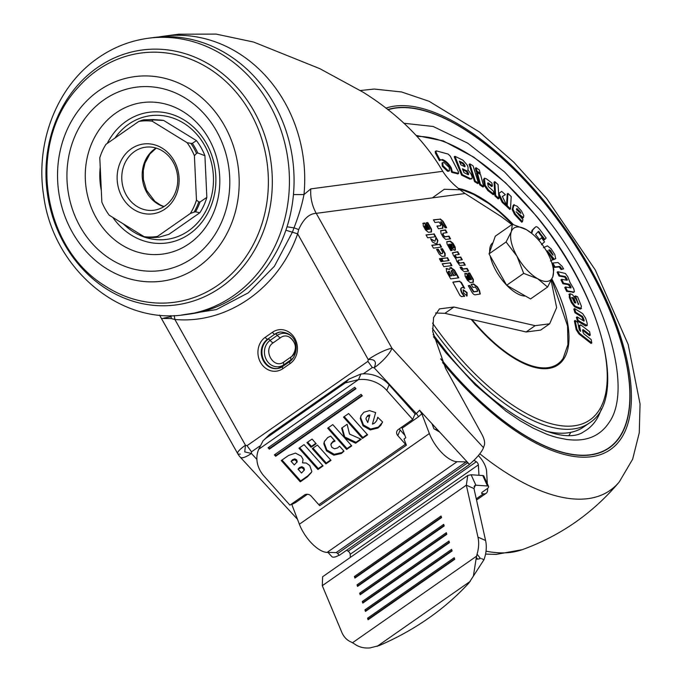 <?xml version="1.0" encoding="UTF-8"?>
<svg xmlns="http://www.w3.org/2000/svg" width="682" height="682" viewBox="0 0 682 682"><rect width="100%" height="100%" fill="white"/><g stroke="black" fill="none" stroke-linecap="round" stroke-linejoin="round"><path stroke-width="1.02" d="M481.748 492.745L482.14 493.606L483.453 493.811A14.68 6.394 55.1 0 0 484.774 493.836A14.68 6.394 55.1 0 0 486.13 493.333A14.68 6.394 55.1 0 0 487.613 489.003L487.579 488.372M351.52 642.188L351.085 642.001A29.352 21.457 113.8 0 1 350.804 641.881A29.352 21.457 113.8 0 1 341.742 632.171L322.288 585.685L466.335 485.175L473.973 488.551L475.337 485.26L475.883 485.2L474.084 486.454M474.766 485.516L475.337 485.26M473.973 488.551L485.593 540.502L477.963 537.126L466.335 485.175L467.767 475.482L471.109 474.766L475.883 485.2L487.511 485.976A4.893 1.696 155.4 0 1 488.602 486.488L483.828 476.053A4.893 1.696 155.4 0 0 482.745 475.542L471.109 474.766M185.112 314.658L189.749 314.035A139.426 122.419 -97.6 0 0 238.223 295.025A139.426 122.419 -97.6 0 0 286.056 130.833A139.426 122.419 -97.6 0 0 152.93 37.629L148.284 38.252A139.426 122.419 82.4 0 1 281.419 131.456A139.426 122.419 82.4 0 1 233.585 295.638A139.426 122.419 82.4 0 1 185.112 314.658C119.214 325.135 52.565 267.523 43.588 195.103C35.2 142.052 57.177 85.821 98.234 57.859C113.502 47.263 130.185 40.724 148.284 38.252M481.535 558.643L483.964 559.717L468.969 582.922A293.524 240.746 9.1 0 1 428.33 618.352A293.524 240.746 9.1 0 1 379.175 645.573L370.045 647.9C363.958 648.437 358.758 647.107 354.444 643.91L351.281 642.086M197.865 267.097A103.178 90.595 -97.6 0 0 224.523 125.761A103.178 90.595 -97.6 0 0 98.864 90.689A103.178 90.595 -97.6 0 0 72.207 232.033A103.178 90.595 -97.6 0 0 197.865 267.097M103.988 99.819A92.505 81.226 82.4 0 1 216.646 131.259A92.505 81.226 82.4 0 1 192.742 257.975A92.505 81.226 82.4 0 1 80.084 226.535A92.505 81.226 82.4 0 1 103.988 99.819M165.01 205.896A31.798 27.919 82.4 0 1 153.953 210.227A31.798 27.919 82.4 0 1 123.595 188.974A31.798 27.919 82.4 0 1 134.499 151.523A31.798 27.919 82.4 0 1 145.556 147.193A31.798 27.919 82.4 0 1 175.922 168.445A31.798 27.919 82.4 0 1 165.01 205.896M131.234 148.812A35.225 30.929 -97.6 0 0 122.138 197.064A35.225 30.929 -97.6 0 0 165.027 209.033A35.225 30.929 -97.6 0 0 174.132 160.79A35.225 30.929 -97.6 0 0 131.234 148.812M187.064 142.657A58.226 51.124 82.4 0 1 191.105 148.94A58.226 51.124 82.4 0 1 194.404 155.743L196.518 153.382A59.044 51.841 -97.6 0 0 193.927 148.224A59.044 51.841 -97.6 0 0 190.9 143.365L187.064 142.657L152.18 121.191L152.768 119.896A59.044 51.841 -97.6 0 0 142.461 120.117L143.902 119.819M190.9 143.365L192.35 143.314A59.146 51.934 82.4 0 1 195.257 148.003A59.146 51.934 82.4 0 1 197.763 152.973L196.518 153.382M153.825 119.606A59.146 51.934 82.4 0 0 153.041 119.546L159.98 120.032A57.723 50.69 82.4 0 1 163.671 120.45L152.768 119.896M142.461 120.117L138.727 121.473A58.226 51.124 82.4 0 1 152.18 121.191M158.753 237.225L147.917 237.37A59.044 51.841 -97.6 0 0 158.224 237.148L157.542 236.381A58.226 51.124 82.4 0 1 144.081 236.663L109.205 215.197A58.226 51.124 82.4 0 1 101.857 202.111L99.794 157.747A58.226 51.124 82.4 0 1 105.906 144.371L138.727 121.473M196.467 200.107A58.226 51.124 82.4 0 1 190.355 213.483L194.097 212.119A59.044 51.841 -97.6 0 0 198.777 201.881L196.467 200.107L194.404 155.743M159.29 237.114L168.974 234.301L199.809 212.775L195.529 211.821L194.097 212.119M144.081 236.663L147.917 237.37M198.777 201.881L200.039 201.966A59.146 51.934 82.4 0 1 195.529 211.821M190.355 213.483L157.542 236.381M163.671 120.45L196.459 140.62A57.723 50.69 82.4 0 1 204.915 155.692L206.851 197.388L200.039 201.966M204.915 155.692L197.763 152.973M196.459 140.62L192.35 143.314M206.851 197.388A57.723 50.69 82.4 0 1 199.809 212.775M367.342 416.438L369.499 415.875L369.874 414.98L367.76 422.533L365.961 418.953L366.225 417.785L367.717 415.543L369.874 414.98M367.76 422.533L369.499 415.875M298.06 469.156L299.466 467.554L301.845 466.718L303.84 467.826L304.453 469.617L304.078 470.512L303.456 468.722L301.461 467.613L298.06 469.156L301.512 473.027L304.215 470.171M291.103 461.347L292.476 459.762L294.803 458.85L296.661 459.881L297.19 461.595L296.806 462.49L296.286 460.776L294.428 459.745L291.103 461.347L294.292 464.928L297.02 461.995M366.225 417.785L367.717 415.543M273.201 342.807C262.272 349.704 273.584 369.874 283.934 361.92A4.893 2.131 55.1 0 0 283.831 364.776L291.061 359.738A4.893 2.131 -124.9 0 1 291.154 356.882C302.083 349.985 290.771 329.824 280.43 337.769A4.893 2.131 -124.9 0 1 277.369 335.339L270.149 340.378A4.893 2.131 55.1 0 0 273.201 342.807L280.43 337.769M291.154 356.882L283.934 361.92M441.424 517.169L355.62 577.032L355.765 577.475M444.05 525.507L358.255 585.369L358.391 585.812M446.684 533.844L360.889 593.707L361.025 594.15M449.319 542.181L363.515 602.044L363.659 602.496M451.953 550.519L366.149 610.381L366.294 610.833M454.587 558.856L368.783 618.719L368.928 619.171M477.92 559.155L476.07 559.044L477.076 554.099L480.435 558.49L477.92 559.155L476.224 557.706M473.436 575.761L476.07 559.044M361.128 415.372L360.676 417.657L363.455 424.98L370.633 429.038L378.322 427.145L382.423 422.397M377.896 417.435L376.592 420.811L374.512 423.198L372.44 424.127L375.637 412.559L369.499 410.598L363.915 412.243L360.923 415.815L360.301 418.552L363.071 425.875L370.258 429.933L377.947 428.04L380.795 425.346L382.576 421.979L377.717 417.256L376.967 420.035M344.24 416.617L362.867 437.512L367.257 434.443M342.185 427.742L344.589 436.531L344.214 437.426L332.782 424.605L327.667 428.177L346.635 449.464L347.01 448.568L351.409 445.499M328.392 427.674L347.01 448.568M346.635 449.464L351.759 445.892L344.794 438.083L345.177 437.188L355.978 442.311L360.693 439.029M324.581 441.032L324.18 442.848L326.857 449.975L334.18 454.289L341.776 452.601L343.771 450.887M331.213 443.794L332.952 441.382L334.572 440.563M307.659 442.141L311.444 446.386L315.843 443.317M312.978 448.117L326.277 463.035L330.676 459.966M299.679 447.707L318.306 468.602L322.697 465.533M282.007 460.035L300.634 480.929L307.812 475.917L311.64 471.953M275.647 456.267L362.304 395.799L361.042 394.384L274.386 454.843L275.647 456.267L276.022 455.371L275.11 454.34M276.022 455.371L361.963 395.407M269.322 449.165L355.987 388.706L354.717 387.282L268.06 447.75L269.322 449.165L269.705 448.27L268.785 447.247M269.705 448.27L355.637 388.314M345.245 382.917L265.81 438.347L263.073 440.743L258.751 449.233L358.519 379.618L345.245 382.917L349.031 379.047L269.586 434.477L262.843 440.998M349.031 379.047L360.889 374.026L358.519 379.618A29.352 25.481 23 0 1 386.771 390.394L412.695 419.481L398.254 429.558A4.893 4.245 -157 0 0 396.907 431.195A4.893 4.245 -157 0 0 397.802 435.627L400.172 430.035L404.886 435.329M354.401 576.495L354.904 578.08L441.561 517.612L441.058 516.027L354.401 576.495L355.62 577.032M357.036 584.832L357.53 586.418L444.195 525.95L443.692 524.364L357.036 584.832L358.255 585.369M359.661 593.169L360.164 594.755L446.829 534.287L446.326 532.702L359.661 593.169L360.889 593.707M362.295 601.507L362.798 603.093L449.464 542.625L448.961 541.039L362.295 601.507L363.515 602.044M364.93 609.844L365.433 611.43L452.089 550.962L451.595 549.377L364.93 609.844L366.149 610.381M367.564 618.182L368.067 619.768L454.724 559.308L454.221 557.714L367.564 618.182L368.783 618.719M485.593 540.502A29.352 21.457 113.8 0 1 483.964 559.717M477.963 537.126A29.352 21.457 113.8 0 1 477.076 554.099M362.483 438.407L367.607 434.835L348.63 413.548L343.515 417.12L362.483 438.407L362.867 437.512M344.794 438.083L355.603 443.206L355.978 442.311M355.603 443.206L361.238 439.268L349.525 434.076L347.121 424.289L341.665 428.1L344.214 437.426M330.838 444.69L332.569 442.277L335.067 441.118L330.617 436.122L327.803 437.486L324.376 441.476L323.805 443.743L326.473 450.862L333.805 455.184L341.392 453.496L343.984 451.126L339.576 446.181L337.641 447.912L334.555 448.79L331.827 447.341L330.838 444.69L331.401 443.121M311.069 447.281L316.184 443.709L312.049 439.072L306.934 442.644L311.069 447.281L311.444 446.386M325.902 463.931L331.026 460.359L317.377 445.048L312.254 448.62L325.902 463.931L326.277 463.035M317.923 469.497L323.046 465.917L304.078 444.638L298.955 448.21L317.923 469.497L318.306 468.602M300.259 481.824L307.429 476.812L311.469 472.396L311.802 471.347L309.73 465.55L306.261 463.035L302.527 462.856L303.047 459.455L301.231 456.122L295.434 453.104L288.52 455.491L281.282 460.538L300.259 481.824L300.634 480.929M423.266 414.247L421.8 413.778L418.407 416.855L402.158 428.194L405.816 437.75L404.017 439.012L406.387 445.218L319.73 505.686A17.118 7.459 -124.9 0 1 318.826 504.706L311.145 496.087A4.893 4.245 23 0 0 304.368 495.064L289.927 505.14L264.002 476.053A29.352 25.481 23 0 1 258.64 449.481A29.352 25.481 23 0 1 258.751 449.233L258.64 449.481M412.695 419.481L415.065 413.889L389.141 384.801L386.771 390.394M360.889 374.026A29.352 25.481 23 0 1 389.141 384.801M322.288 585.685L322.637 576.742L467.767 475.482M406.387 445.218A17.118 7.459 -124.9 0 1 405.483 444.246L397.802 435.627M399.362 428.782A4.893 4.245 -157 0 0 400.172 430.035M452.584 247.498L450.947 243.986L452.328 244.523L453.811 247.165L453.786 247.762L452.226 247.754L450.649 244.991L450.802 244.079M453.811 247.165L453.419 248.018L452.226 247.754M450.58 244.233L450.649 244.991L450.947 243.986M453.939 275.375L451.646 271.3L451.646 270.524L452.55 270.396L455.644 275.144L453.573 275.63L451.288 271.555L451.458 270.652M451.279 270.771L451.288 271.555L451.646 270.524M449.285 271.223L452.183 275.613L450.58 275.826L448.5 272.109L448.492 271.325L449.285 271.223M452.183 275.613L450.222 276.074L448.134 272.365L448.492 271.325M426.344 228.837L425.159 225.657L428.057 229.433L425.986 229.092L424.664 226.731L424.826 225.81M424.656 225.93L424.664 226.731L425.022 225.674M468.193 279.151L467.008 275.971L469.907 279.739L467.835 279.398L466.514 277.045L466.676 276.125M466.505 276.236L466.514 277.045L466.872 275.988M181.088 315.118L216.288 309.602L248.291 292.842L274.411 266.244L292.476 232.025L293.985 227.865C298.733 215.742 302.066 204.643 303.976 194.566L293.448 194.583M482.14 493.606A2.933 1.023 -24.6 0 1 481.637 493.316A2.933 1.023 -24.6 0 1 482.694 491.841L486.846 488.943A4.893 1.696 155.4 0 0 488.602 486.488M402.158 428.194A4.893 2.131 55.1 0 0 401.681 427.162M438.142 430.402L437.486 430.001A4.893 3.095 168.4 0 0 434.963 429.328M453.453 247.421L453.419 248.018L453.453 247.421M287.02 226.791L293.985 227.865A5.874 0.665 21.3 0 1 298.682 229.629L297.65 233.815C278.648 288.375 227.208 324.274 174.882 319.474L171.25 318.545L162.163 318.451M455.644 275.144L453.573 275.63M448.125 271.581L448.134 272.365L448.304 271.453M428.057 229.433L426.813 229.8L425.986 229.092M469.907 279.739L468.662 280.106L467.835 279.398M310.779 188.888L442.746 171.31C424.809 140.552 398.254 114.175 363.088 92.198L319.773 68.643L253.644 42.054L216.117 34.1L178.565 34.219L163.586 36.214A139.426 122.419 82.4 0 1 163.586 36.214A139.426 122.419 82.4 0 1 303.976 194.566L310.779 188.888A39.138 34.364 -97.6 0 0 316.243 213.347C309.219 213.585 303.362 219.016 298.682 229.629M256.892 459.404L251.394 453.436L251.505 451.834L247.055 445.678L245.46 445.235L244.744 451.902L251.394 453.436A19.565 5.243 137.4 0 1 240.345 457.255L240.345 457.255A19.565 19.565 0 0 1 237.677 453.573L237.677 453.573A19.565 3.87 -29.3 0 1 245.46 445.235L174.882 319.474L174.242 315.561M247.055 445.678L367.888 361.375L372.338 367.521L374.162 367.777C376.924 361.741 374.938 359.005 368.229 359.576A19.565 3.87 -29.3 0 1 391.954 348.263A19.565 5.243 137.4 0 1 374.162 367.777L416.335 413.573L419.583 410.24L421.8 413.778L429.37 433.539A26.905 11.73 55.1 0 0 457.093 461.697L466.13 461.902A2.447 1.066 -124.9 0 1 467.613 462.814L469.404 464.34A19.565 5.243 -42.6 0 0 483.47 447.648L484.314 445.286C485.124 442.541 484.297 438.841 481.816 434.178L445.568 368.365L432.686 331.443L433.59 317.556L439.438 308.886L453.922 307.036L535.165 325.664L549.649 323.805L556.64 307.633L551.15 280.643M367.888 361.375L368.229 359.576L297.65 233.815L285.886 230.226M346.601 550.246L348.144 551.184A2.447 1.066 -124.9 0 1 350.173 554.321L350.352 557.407M473.939 460.29L476.326 461.748A2.447 1.066 -124.9 0 1 478.355 464.885L478.96 475.294M478.338 455.61A14.68 6.394 -124.9 0 1 486.598 471.305L487.306 483.657M469.293 464.638L339.304 555.336L337.624 553.511A2.447 1.066 55.1 0 0 336.141 552.599L327.104 552.394L457.093 461.697M295.161 501.483A4.893 2.131 -124.9 0 1 295.638 502.515L291.811 504.475L299.372 524.236A26.905 11.73 55.1 0 0 327.104 552.394M419.583 410.24L439.737 432.124L433.897 428.705L431.979 423.701M433.53 220.005L439.958 219.186L442.362 220.994L446.181 227.72M442.712 221.548L443.07 221.292L446.642 227.66L445.124 227.865L441.271 221.676L442.899 225.256L442.899 228.163L438.441 228.751L436.915 226.032L440.538 225.759L440.598 224.949L440.538 225.759L437.026 226.219M440.913 221.727L440.555 221.974L442.533 225.503L442.541 228.41M446.701 241.829L450.009 241.368L452.686 243.551L454.834 247.37L455.039 250.303M448.944 244.241L448.705 245.077L451.74 250.499M448.611 244.471L452.209 250.43L450.776 250.626L447.077 243.986L446.804 241.718M460.205 267.472L461.254 267.335L462.635 269.185L466.761 268.64L468.184 271.163M471.262 284.522L473.351 284.241L477.153 287.139L479.139 290.685L480.06 294.104M477.605 290.336L475.405 287.088L472.89 287.42L471.16 284.334L473.717 283.993L477.511 286.892L479.497 290.438L480.29 294.002L475.499 294.769C474.195 295.016 472.882 293.925 471.56 291.512L468.287 285.69L470 285.468L473.845 291.683L477.673 291.171L477.315 291.427L477.247 290.583L477.315 291.427L473.487 291.93L469.642 285.715L468.398 285.886M426.105 235.077L433.743 234.062L435.269 236.782M431.911 245.418L439.549 244.403L441.075 247.131M439.481 258.896L440.632 258.742L442.158 261.47M442.303 263.934L449.941 262.92L451.467 265.639M459.455 281.385L461.356 282.399L464.672 288.315L462.302 287.412C460.648 287.932 460.657 289.841 462.336 293.141L464.715 296.167L461.433 296.61L459.915 295.357L452.891 282.246L459.455 281.385L460.989 282.646L463.896 287.83M461.944 287.659C460.29 288.188 460.299 290.097 461.97 293.388L464.357 296.423M461.501 287.787L462.302 287.412M442.746 171.31C447.861 179.306 455.312 186.706 465.107 193.518L316.243 213.347L391.954 348.263L483.47 447.648M463.035 289.901L466.693 292.774L466.718 296.141M451.049 267.77L454.425 270.021L458.807 277.83L450.708 278.912L446.488 271.393L446.471 268.495L449.66 269.467L450.265 267.676L454.067 270.268L458.338 277.889M449.66 269.467L446.062 268.759M441.748 258.597L447.111 257.881L448.637 260.601M440.904 249.032L442.064 248.879L444.758 253.687L444.775 256.347M442.831 252.468L440.794 248.845L442.422 248.623L445.124 253.44L445.141 256.1L442.047 256.509L439.285 254.215L436.582 249.407L438.159 249.194L441.024 253.516L442.49 253.525L442.473 252.724L442.49 253.525L440.666 253.764L437.801 249.45L436.685 249.595M435.883 237.873L437.571 240.874L436.557 244.284M434.997 241.249L436.045 237.259L437.929 240.618L436.795 244.267L432.414 241.965L430.572 238.683L434.997 241.249L430.956 239.365M426.25 222.98L427.435 222.818L431.135 229.408L431.152 232.127M422.814 223.44L424.315 223.236L429.131 229.45L429.464 228.7L426.148 222.792L427.802 222.571L431.493 229.161L431.51 231.871L428.373 232.289L425.542 229.953L423.266 225.887L423.249 223.176L424.673 222.988L429.583 229.143M468.099 273.286L469.284 273.132L472.984 279.722L473.001 282.433M464.664 273.755L466.164 273.55L470.981 279.765L471.313 279.015L467.997 273.098L469.651 272.877L473.342 279.467L473.359 282.178L470.222 282.604L467.392 280.259L465.115 276.201L465.098 273.482L466.522 273.294L471.433 279.45M459.353 263.201L463.777 262.408L465.294 265.119L459.753 265.477L456.744 261.317L456.079 259.117L453.18 254.966L452.601 252.724L457.75 251.675L459.284 254.403L455.226 254.923L455.235 255.724L456.71 257.574L460.759 257.037L462.285 259.757L458.227 260.302L458.577 262.57L459.353 263.201L463.41 262.664L464.826 265.179M458.577 262.57L457.818 261.206L458.227 260.302M455.03 255.059L454.877 255.972L456.352 257.822L460.393 257.285L461.816 259.825M454.86 255.17L454.877 255.972L455.226 254.923M452.243 252.979L457.392 251.931L458.816 254.463M448.662 236.373L449.02 236.125L450.546 238.845L445.73 239.45L443.112 237.029L441.015 233.287L440.751 230.61L445.542 229.919L447.077 232.656L442.968 233.218L442.771 234.403L444.545 236.927L448.662 236.373L450.077 238.905M440.478 230.831L445.184 230.175L446.608 232.724M240.294 454.076A19.565 3.87 -29.3 0 1 237.677 453.573L159.528 315.11M439.737 432.124L469.404 464.34M440.956 224.702L440.896 225.503L440.956 224.702L439.029 221.982L434.945 222.52L433.428 219.817L439.958 219.186M440.316 218.939L443.07 221.292M446.863 241.667L450.367 241.121L453.053 243.303L455.192 247.123L455.397 250.047L454.186 250.209L451.313 247.779L449.285 244.156L449.063 244.829L448.978 244.224L448.594 244.488M462.993 268.938L467.127 268.384L468.653 271.104L464.22 271.692L461.134 269.134L460.094 267.284L461.612 267.08L462.993 268.938L462.635 269.185M434.102 233.807L435.738 236.722L427.64 237.796L426.003 234.889L433.743 234.062M439.907 244.156L441.544 247.063L433.445 248.146L431.808 245.23L439.549 244.403M441.007 261.624L439.37 258.708L440.99 258.495L442.627 261.402L441.007 261.624M450.299 262.664L451.936 265.579L443.829 266.662L442.2 263.746L449.941 262.92M453.01 282.084L459.813 281.129M327.974 552.411L331.861 556.64A19.565 5.243 -42.6 0 0 339.159 555.174M511.884 224.6L501.159 216.535L465.107 193.518M549.649 323.805L540.621 330.105L526.137 331.964L535.165 325.664M435.593 312.995L444.894 313.336L526.137 331.964M463.197 289.739L467.059 292.527L467.076 295.894L463.572 292.987L463.189 289.867M449.813 267.838L451.416 267.523M447.477 257.625L449.106 260.541L443.274 261.317L441.638 258.401L447.111 257.881M458.943 262.323L459.719 262.954M442.968 233.218L443.718 236.083M444.076 235.836L444.903 236.671L449.02 236.125M531.687 233.355L526.393 229.655A31.798 13.862 55.1 0 0 511.312 231.667A31.798 13.862 55.1 0 0 516.982 256.21A31.798 13.862 55.1 0 0 537.731 278.75A31.798 13.862 55.1 0 0 547.314 281.385A31.798 13.862 55.1 0 0 552.812 276.739L553.861 269.347L551.499 261.752A31.798 13.862 55.1 0 0 547.152 252.195A31.798 13.862 55.1 0 0 531.687 233.355A31.798 13.862 55.1 0 0 526.393 229.655L512.353 224.276L511.312 231.667L506.078 241.982L516.982 256.21L523.691 273.371L537.731 278.75L547.578 287.054L552.812 276.739A31.798 13.862 55.1 0 0 551.499 261.752M493.001 242.681L492.924 242.741A31.798 13.862 55.1 0 0 489.693 251.999M490.213 255.98A31.798 13.862 55.1 0 0 506.53 285.05M506.837 285.366A31.798 13.862 55.1 0 0 525.515 296.065M547.578 287.054L530.536 298.946L506.649 285.264L489.037 253.875L495.311 236.168L512.353 224.276M506.649 285.264L523.691 273.371M489.037 253.875L506.078 241.982M440.922 359.15A203.023 88.49 55.1 0 0 441.237 359.542A203.023 88.49 55.1 0 0 609.231 447.912A203.023 88.49 55.1 0 0 544.892 203.279A203.023 88.49 55.1 0 0 387.726 109.614M426.523 111.388A203.023 88.49 55.1 0 0 387.785 109.657M609 447.776A202.776 88.379 -124.9 0 1 608.915 447.835A202.776 88.379 -124.9 0 1 559.428 451.569M387.947 109.785A202.776 88.379 -124.9 0 1 544.824 203.372A202.776 88.379 -124.9 0 1 609.094 447.707A202.776 88.379 -124.9 0 1 441.305 359.448A202.776 88.379 -124.9 0 1 440.743 358.766M433.462 336.712L445.823 352.637L475.32 384.946L505.873 411.041L520.068 420.709L533.392 428.253L545.796 433.837C550.843 435.943 559.786 438.27 557.518 437.639L566.861 439.489C576.597 440.572 595.778 442.021 608.787 422.959C635.385 386.703 602.59 284.803 540.306 210.184L504.492 171.89L467.733 143.177L433.181 126.485L403.838 123.254M432.465 328.434A171.225 74.628 -124.9 0 0 447.716 348.451A171.225 74.628 -124.9 0 0 589.401 422.976L583.818 426.872A171.225 74.628 -124.9 0 1 545.421 430.973M550.86 260.004L551.15 260.447L552.795 259.782L547.245 250.754L554.261 259.186L555.804 258.546L553.537 259.697L549.965 255.383M552.795 259.782L550.425 260.959M559.794 275.579L565.352 276.517L567.313 279.552L566.58 280.055L564.628 277.028L559.061 276.082L557.109 272.212L557.833 271.709L559.794 275.579L559.061 276.082M573.69 292.169L566.665 291.402L564.747 287.489L565.48 286.977L567.398 290.89L566.665 291.402M563.613 283.226L569.146 284.181L571.005 286.969L570.28 287.48L568.413 284.684L562.889 283.729L560.954 279.833L561.678 279.33L563.613 283.226L562.889 283.729M582.462 316.388L584.21 320.267L583.485 320.779L581.882 316.985L574.96 312.74L573.843 309.091L574.568 308.579L575.685 312.228L582.462 316.388L581.737 316.891M578.191 320.549L587.202 325.519L585.531 325.962L577.466 321.06L576.375 317.386L577.1 316.883L578.191 320.549L577.466 321.06M576.912 329.193L579.674 333.455L591.806 342.944L591.081 343.447L578.95 333.958L576.188 329.696L574.397 320.958L575.122 320.455L576.912 329.193L576.188 329.696M579.606 330.378L579.018 327.411L579.615 325.416M591.806 342.944L591.149 339.534L583.954 333.924L583.076 332.356L582.599 329.926L583.263 329.67L590.271 335.135L589.546 335.638L582.53 330.173M580.203 309.117L580.928 308.605L581.379 306.167L577.611 296.815L575.403 295.911L578.6 304.487L576.043 299.202L572.369 294.624L570.109 293.746L570.016 296.892L572.147 302.16L575.241 306.278L581.473 308.528L579.819 309.006L574.517 306.789L571.422 302.663L569.291 297.395L569.385 294.249M574.943 297.062L574.679 296.414L575.403 295.911M552.113 263.516L552.804 263.03L555.063 266.909L559.879 266.415L561.815 269.066L563.579 268.878L561.081 269.569L559.155 266.918L554.338 267.412L552.079 263.542M541.619 244.335L544.568 241.905L541.508 237.779L539.667 239.714L535.575 234.489L538.43 231.3L544.892 239.391L546.146 238.061L540.383 230.311C537.987 227.08 536.333 226.023 535.413 227.149L532.659 230.039L532.131 232.34L531.406 232.843L531.934 230.542L534.688 227.652M544.892 239.391L544.168 239.893L538.507 232.298L539.232 231.786M539.095 240.055L541.508 237.779M609.145 447.972A203.023 88.49 55.1 0 0 629.674 402.55M435.261 152.725L435.994 152.214L440.163 160.227L439.438 160.73L435.261 152.725L435.627 151.395M451.322 167.977L452.362 171.813L458.679 173.39L457.954 173.901L451.637 172.316L450.597 168.48C448.083 164.115 445.116 161.293 441.714 160.031L442.439 159.52C445.823 160.773 448.782 163.586 451.322 167.977L450.597 168.48M462.285 174.618L470.597 178.667L471.961 178.769L469.872 179.17L461.561 175.129L454.221 156.792L454.945 156.289L462.285 174.618L461.561 175.129M482.984 187.038L479.736 184.839L476.573 172.887L477.298 172.384L480.46 184.328L483.717 186.536L482.984 187.038M492.421 186.033L491.85 182.998L486.437 178.846L484.365 178.215L485.243 185.274L488.551 190.048L493.964 194.2L493.376 191.079L488.303 186.527L487.647 183.032L488.338 182.895L492.421 186.033L491.696 186.544L487.613 183.407M493.964 194.2L493.239 194.702L487.826 190.551L484.518 185.785L483.402 179.86L484.365 178.215M505.362 194.685L501.671 191.395L498.909 193.424L502.932 201.923L506.7 205.282L502.344 196.467L505.362 194.685L502.378 196.527M506.7 205.282L505.976 205.794L502.208 202.426L498.755 195.367M512.915 209.093L515.268 213.901L522.455 221.71L521.73 222.213L514.543 214.412L512.191 209.596L513.128 205.495L514.109 204.566L512.915 209.093L512.191 209.596M522.455 221.71L522.949 219.553L516.061 211.693L523.392 217.626L522.668 218.138L518.67 214.89M509.752 209.442L506.487 206.245L507.212 205.742L510.477 208.931L509.752 209.442M506.564 205.001L507.229 193.901L507.954 193.398L507.212 205.742M498.21 198.897L494.91 195.99L494.049 182.154L494.774 181.651L495.635 195.487L498.943 198.385L498.21 198.897M479.472 173.765L476.215 171.557L475.337 168.241L476.062 167.729L476.94 171.054L480.196 173.262L479.472 173.765M477.741 183.603L474.527 181.625L469.114 164.362L469.838 163.859L475.252 181.114L478.466 183.091L477.741 183.603M448.279 170.764L449.455 170.688L448.73 171.199L447.554 171.267L442.311 166.306L442.038 163.024L442.763 162.521L443.036 165.803L448.279 170.764L447.554 171.267M432.448 197.814L444.289 189.272L461.603 189.826L464.766 190.772L473.717 194.455L488.789 203.551L499.122 211.642L512.532 224.327M555.063 266.909L554.338 267.412M559.879 266.415L559.155 266.918M560.826 267.361L560.101 267.864M561.815 269.066L561.081 269.569M563.579 268.878L562.053 266.244L557.978 262.502L552.804 263.03M578.549 303.635L577.995 304.019M578.6 304.487L578.626 303.831L578.072 304.215M570.016 296.892L569.291 297.395M570.109 293.746L568.899 294.334M572.147 302.16L571.422 302.663M575.685 306.508L574.96 307.011M580.544 308.503L579.819 309.006M575.992 328.946L576.716 328.443M579.674 333.455L578.95 333.958M580.212 333.907L579.487 334.41M582.599 329.926L583.263 329.67L582.633 330.105M590.271 335.135L589.589 331.716L581.729 325.595L580.339 324.905L579.188 325.561M580.339 324.905L579.018 327.411M579.743 326.908L580.621 331.333L579.998 330.847L579.163 329.372L577.799 322.535L575.122 320.455M574.96 312.74L575.685 312.228M582.607 316.474L581.882 316.985M583.519 317.991L582.795 318.494M584.005 321.103L584.21 320.267L583.869 321.043L577.1 316.883M585.812 325.229L585.088 325.732M586.264 325.459L585.531 325.962M587.202 325.519L587.176 323.242L585.633 318.162L582.667 313.592L574.568 308.579M565.199 276.466L564.474 276.969M565.352 276.517L564.628 277.028M566.367 277.668L565.642 278.179M567.219 279.373L566.495 279.884M567.202 280.285L567.313 279.552L567.202 280.285L561.678 279.33M569.146 284.181L568.413 284.684M569.922 284.854L569.189 285.366M570.152 285.264L569.427 285.767M571.005 286.969L570.945 287.957M570.928 287.957L565.48 286.977M567.398 290.89L573.571 291.99L572.846 292.493M574.414 291.666L573.571 291.99L574.414 291.666L573.75 288.725L570.041 282.57L567.739 276.67L565.344 273.456L557.833 271.709M554.952 259.126L555.677 258.614L554.798 254.505L551.107 248.819L547.399 245.861L543.418 247.702M554.261 259.186L553.537 259.697M442.439 159.52L440.163 160.227L440.632 159.639M452.362 171.813L451.637 172.316M435.159 151.43L436.352 150.884L448.142 154.072L450.205 156.05L458.568 172.103L457.503 173.927M436.352 150.884L435.994 152.214M471.961 178.769L472.097 176.698L471.049 174.089L468.014 169.861L468.04 167.184L467.161 164.984L462.942 160.176L454.945 156.289M470.597 178.667L469.872 179.17M468.014 169.861L467.716 170.287M479.736 184.839L480.46 184.328M483.717 186.536L480.554 174.583L477.298 172.384M487.647 183.032L488.338 182.895L487.698 183.339M484.126 179.357L483.402 179.86M485.243 185.274L484.518 185.785M488.551 190.048L487.826 190.551M498.542 193.398L499.267 192.895L498.644 193.611M502.932 201.923L502.208 202.426M513.128 205.495L513.853 204.992L517.05 206.135L521.491 210.943L523.819 215.776L523.392 217.626M515.268 213.901L514.543 214.412M510.477 208.931L511.21 196.587L507.954 193.398M494.91 195.99L495.635 195.487M498.943 198.385L498.073 184.549L494.774 181.651M476.215 171.557L476.94 171.054M480.196 173.262L479.318 169.937L476.062 167.729M474.527 181.625L475.252 181.114M478.466 183.091L473.052 165.828L469.838 163.859M442.311 166.306L443.036 165.803M449.455 170.688L449.191 167.422L443.948 162.444L442.763 162.521M574.551 302.825L572.079 297.403L574.142 298.69L575.813 302.927L574.551 302.825M553.042 255.179L548.669 250.115L549.539 249.757L550.63 250.652L553.102 255.145M467.895 172.154L468.713 174.2L468.312 174.745L463.973 172.631L462.422 168.744L466.752 170.858L467.895 172.154L467.17 172.657L466.028 171.37L466.752 170.858M468.091 174.635L468.713 174.2L468.312 174.745M460.827 164.78L459.378 161.157L463.317 163.083L465.184 166.161L464.774 166.706L460.827 164.78M464.561 166.596L465.184 166.161L464.774 166.706M516.717 208.59L520.264 211.761L520.903 213.372L516.453 209.741L516.786 208.479M574.142 298.69L573.511 299.424L574.943 302.936L575.668 302.433M573.417 299.193L572.658 298.256L573.383 297.753M572.658 298.256L573.238 297.693M572.513 298.196L571.584 297.829M552.198 254.377L552.787 253.968M551.269 253.252L549.905 251.155L550.63 250.652M549.905 251.155L548.814 250.26L549.539 249.757M467.988 174.711L467.17 172.657M466.028 171.37L462.848 169.809M463.317 163.083L462.592 163.586L459.804 162.222M464.459 166.672L463.734 164.882L464.459 164.371M463.734 164.882L462.592 163.586M517.672 208.956L516.947 209.468L519.539 212.273L520.264 211.761M282.86 366.405A2.447 1.066 55.1 0 0 282.629 366.49A2.447 1.066 55.1 0 0 282.877 368.647A18.346 16.104 82.4 0 1 260.533 362.415A18.346 16.104 82.4 0 1 265.272 337.283A2.447 1.066 55.1 0 0 267.608 339.218A15.899 13.964 -97.6 0 0 263.499 361A15.899 13.964 -97.6 0 0 277.335 368.57A15.899 13.964 -97.6 0 0 282.484 366.652M220.823 287.378A128.583 112.897 -97.6 0 0 254.045 111.243A128.583 112.897 -97.6 0 0 97.458 67.544A128.583 112.897 -97.6 0 0 64.236 243.679A128.583 112.897 -97.6 0 0 220.823 287.378M218.018 285.127A125.727 110.39 82.4 0 1 104.934 285.835C40.664 246.56 26.7 141.788 78.447 87.057A125.727 110.39 82.4 0 1 97.39 70.169A125.727 110.39 82.4 0 1 250.507 112.905A125.727 110.39 82.4 0 1 218.018 285.127M208.948 138.983A76.418 67.1 -97.6 0 0 115.872 113.007A76.418 67.1 -97.6 0 0 96.128 217.694A76.418 67.1 -97.6 0 0 189.195 243.67A76.418 67.1 -97.6 0 0 208.948 138.983M112.828 217.43A65.941 57.902 -97.6 0 0 189.477 234.003A65.941 57.902 -97.6 0 0 206.518 143.672A65.941 57.902 -97.6 0 0 126.204 121.26A65.941 57.902 -97.6 0 0 107.236 143.442M100.237 167.261A65.941 57.902 -97.6 0 0 101.311 190.414M163.868 206.646A31.798 27.919 82.4 0 1 142.615 180.432A31.798 27.919 82.4 0 1 154.925 148.804A31.798 27.919 82.4 0 1 156.067 148.054M114.96 138.062A62.377 54.765 82.4 0 1 128.651 124.218A62.377 54.765 82.4 0 1 204.617 145.411A62.377 54.765 82.4 0 1 188.496 230.857A62.377 54.765 82.4 0 1 123.365 223.909M368.783 415.04L368.399 415.935M301.461 467.613L301.845 466.718M299.083 468.44L299.466 467.554M303.456 468.722L303.84 467.826M294.428 459.745L294.803 458.85M292.101 460.657L292.476 459.762M296.286 460.776L296.661 459.881M377.069 646.374L470.273 581.345M265.81 438.347L269.586 434.477M284.002 365.535A2.447 1.066 55.1 0 0 283.831 364.776A14.271 12.532 82.4 0 1 266.457 359.925A14.271 12.532 82.4 0 1 270.149 340.378A2.447 1.066 55.1 0 0 268.265 339.133A15.899 13.964 -97.6 0 0 262.758 357.666A15.899 13.964 -97.6 0 0 277.659 368.519M280.686 331.972A15.899 13.964 -97.6 0 0 275.494 334.095A2.447 1.066 -124.9 0 1 277.369 335.339A14.271 12.532 82.4 0 1 291.214 335.987M293.993 356.848A14.271 12.532 82.4 0 1 291.061 359.738A2.447 1.066 -124.9 0 1 291.205 360.36M476.513 556.214L352.543 642.708M381.178 424.451L380.795 425.346M377.947 428.04L378.322 427.145M360.301 418.552L360.676 417.657M363.071 425.875L363.455 424.98M370.258 429.933L370.633 429.038M343.148 451.501L342.765 452.396M341.392 453.496L341.776 452.601M332.569 442.277L332.952 441.382M333.566 441.723L333.95 440.828M323.805 443.743L324.18 442.848M326.473 450.862L326.857 449.975M333.805 455.184L334.18 454.289M307.429 476.812L307.812 475.917M290.097 363.608A2.447 1.066 -124.9 0 1 289.859 361.451C298.997 355.041 300.029 332.807 280.353 332.015A15.899 13.964 -97.6 0 0 274.829 334.18L267.608 339.218L274.829 334.18A2.447 1.066 -124.9 0 1 272.493 332.245A18.346 16.104 82.4 0 1 294.837 338.477A18.346 16.104 82.4 0 1 290.097 363.608L282.877 368.647M405.483 444.246L318.826 504.706M482.745 475.542L487.511 485.976M437.486 430.001L437.673 430.922M265.272 337.283L272.493 332.245M277.335 368.57L282.629 366.49L289.859 361.451A2.447 1.066 -124.9 0 1 290.08 361.366M251.505 451.834L259.723 446.096M363.293 373.838L372.338 367.521M414.716 414.707L416.335 413.573A4.893 2.131 55.1 0 1 418.407 416.855M307.454 494.271L295.638 502.515M476.326 461.748L348.144 551.184M478.355 464.885L350.173 554.321M483.453 493.811L476.266 498.823M466.13 461.902L336.141 552.599M337.624 553.511L467.613 462.814M429.37 433.539L299.372 524.236M170.739 315.63A5.874 3.384 -82.3 0 1 171.054 316.67A5.874 3.384 -82.3 0 1 171.25 318.545M171.054 316.67L163.799 318.127M453.922 307.036L444.894 313.336M486.036 551.184A238.342 103.886 55.1 0 0 522.173 549.692C560.578 535.771 592.939 513.196 619.256 481.952A238.342 103.886 -124.9 0 1 479.813 453.777M385.842 108.148A205.069 89.385 -124.9 0 1 545.412 202.494A205.069 89.385 -124.9 0 1 621.498 437.921A205.069 89.385 -124.9 0 1 442.533 362.543M601.396 408.833A175.334 76.418 -124.9 0 1 595.974 420.308A175.334 76.418 -124.9 0 1 584.056 431.527C562.292 447.835 496.607 415.722 446.181 351.494L433.087 334.538M569.044 435.304A172.333 75.114 55.1 0 0 570.774 432.354M417.137 136.443A169.008 73.665 -124.9 0 1 536.367 216.262A169.008 73.665 -124.9 0 1 598.77 410.76A169.008 73.665 -124.9 0 1 450.077 346.345A169.008 73.665 -124.9 0 1 432.558 323.098M551.9 279.04A105.65 46.044 -124.9 0 1 555.642 366.311A105.65 46.044 -124.9 0 1 471.202 319.364M551.695 279.484L567.552 325.936L567.918 344.666L563.076 358.459A104.713 45.643 -124.9 0 1 471.935 319.534M458.193 188.351A105.65 46.044 -124.9 0 1 513.256 224.514M539.377 231.982L538.652 232.485M539.794 232.528L539.07 233.039M532.659 230.039L531.934 230.542M559.675 266.432L558.95 266.943M560.979 267.617L560.246 268.12M575.241 306.278L574.517 306.789M573.511 299.424L574.235 298.921M573.332 299.023L574.056 298.52M486.13 493.333L476.539 500.025M156.255 148.113L149.861 154.021L144.951 163.169L143.305 170.457L143.399 179.639L146.528 190.287L154.916 201.395L160.534 205.112L164.038 206.544M153.041 119.546L143.544 119.819M289.373 337.079C296.389 342.654 297.241 349.056 291.93 356.277M351.724 642.291L350.804 641.881M163.578 36.214L158.224 37.058M297.488 519.309L240.345 457.255M619.256 481.952L632.64 459.199L639.273 432.772L640.048 403.906L628.139 344.367L595.301 269.97L546.674 198.488L513.878 162.29L479.412 131.984L429.106 101.294L401.536 91.959L374.23 89.052L360.42 90.51M522.173 549.692L496.198 554.389L485.558 554.091M589.401 422.976C629.341 398.203 600.552 292.91 536.402 216.058L505.609 182.844L473.794 157.158L443.283 140.927L416.199 135.437M541.585 244.727L542.309 244.224M573.494 292.416L574.218 291.905"/></g></svg>
